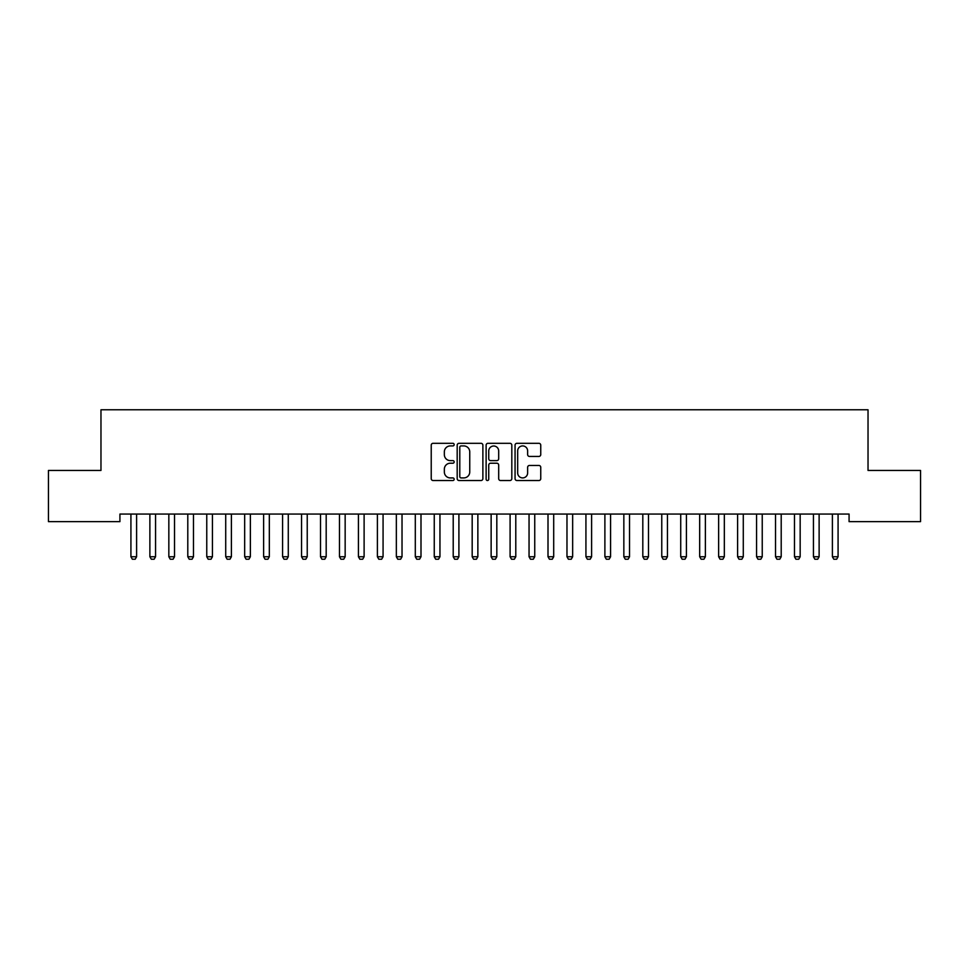 <?xml version="1.0" encoding="UTF-8"?>
<svg xmlns="http://www.w3.org/2000/svg" width="969" height="969" viewBox="0 0 969 969"><rect width="100%" height="100%" fill="white"/><g stroke="black" fill="none" stroke-linecap="round" stroke-linejoin="round"><path stroke-width="1.45" d="M454.17 444.614A1.308 1.308 0 0 0 452.862 443.305L433.095 443.305A1.865 1.865 0 0 0 431.229 445.171L431.229 478.674A1.865 1.865 0 0 0 433.095 480.527L452.862 480.527A1.308 1.308 0 0 0 454.17 479.231A1.308 1.308 0 0 0 452.862 477.923L450.306 477.923A5.959 5.959 0 0 1 444.347 471.964L444.347 469.178A5.959 5.959 0 0 1 450.306 463.218L452.862 463.218A1.308 1.308 0 0 0 454.17 461.922A1.308 1.308 0 0 0 452.862 460.614L450.306 460.614A5.959 5.959 0 0 1 444.347 454.667L444.347 451.869A5.959 5.959 0 0 1 450.306 445.922L452.862 445.922A1.308 1.308 0 0 0 454.17 444.614M538.885 456.435A1.865 1.865 0 0 0 540.75 454.57L540.75 445.171A1.865 1.865 0 0 0 538.885 443.305L516.925 443.305A1.865 1.865 0 0 0 515.06 445.171L515.06 478.674A1.865 1.865 0 0 0 516.925 480.527L538.885 480.527A1.865 1.865 0 0 0 540.75 478.674L540.75 467.312A1.865 1.865 0 0 0 538.885 465.459L529.486 465.459A1.865 1.865 0 0 0 527.633 467.312L527.633 472.945A4.978 4.978 0 0 1 522.654 477.923A4.978 4.978 0 0 1 517.676 472.945L517.676 450.9A4.978 4.978 0 0 1 522.654 445.922A4.978 4.978 0 0 1 527.633 450.9L527.633 454.57A1.865 1.865 0 0 0 529.486 456.435L538.885 456.435M849.074 514.054L119.926 514.054L119.926 521.637L48.45 521.637L48.45 470.449L100.97 470.449L100.97 409.778L868.03 409.778L868.03 470.449L920.55 470.449L920.55 521.637L849.074 521.637L849.074 514.054M482.877 445.171A1.865 1.865 0 0 0 481.012 443.305L459.052 443.305A1.865 1.865 0 0 0 457.186 445.171L457.186 478.674A1.865 1.865 0 0 0 459.052 480.527L481.012 480.527A1.865 1.865 0 0 0 482.877 478.674L482.877 445.171M487.988 443.305L509.948 443.305A1.865 1.865 0 0 1 511.814 445.171L511.814 478.674A1.865 1.865 0 0 1 509.948 480.527L500.549 480.527A1.865 1.865 0 0 1 498.684 478.674L498.684 465.084A1.865 1.865 0 0 0 496.831 463.218L490.593 463.218A1.865 1.865 0 0 0 488.739 465.084L488.739 479.231A1.308 1.308 0 0 1 487.431 480.527A1.308 1.308 0 0 1 486.123 479.231L486.123 445.171A1.865 1.865 0 0 1 487.988 443.305M461.099 445.922A1.308 1.308 0 0 0 459.791 447.218L459.791 476.627A1.308 1.308 0 0 0 461.099 477.923L463.8 477.923A5.959 5.959 0 0 0 469.747 471.964L469.747 451.869A5.959 5.959 0 0 0 463.8 445.922L461.099 445.922M498.684 450.985A4.978 4.978 0 0 0 493.718 446.006A4.978 4.978 0 0 0 488.739 450.985L488.739 458.761A1.865 1.865 0 0 0 490.593 460.614L496.831 460.614A1.865 1.865 0 0 0 498.684 458.761L498.684 450.985M130.706 514.054L130.827 514.466A1.902 1.902 -179.3 0 1 130.924 515.048L130.924 556.751L136.605 556.751L136.605 515.048A1.902 1.902 -179.3 0 1 136.702 514.466L136.823 514.054M136.605 556.751L135.188 559.222L132.341 559.222L130.924 556.751M149.662 514.054L149.795 514.466A1.902 1.902 -179.3 0 1 149.88 515.048L149.88 556.751L155.561 556.751L155.561 515.048A1.902 1.902 -179.3 0 1 155.658 514.466L155.791 514.054M155.561 556.751L154.144 559.222L151.297 559.222L149.88 556.751M168.618 514.054L168.751 514.466A1.902 1.902 -179.3 0 1 168.836 515.048L168.836 556.751L174.529 556.751L174.529 515.048A1.902 1.902 -179.3 0 1 174.614 514.466L174.747 514.054M174.529 556.751L173.1 559.222L170.265 559.222L168.836 556.751M187.574 514.054L187.707 514.466A1.902 1.902 -179.3 0 1 187.792 515.048L187.792 556.751L193.485 556.751L193.485 515.048A1.902 1.902 -179.3 0 1 193.57 514.466L193.703 514.054M193.485 556.751L192.068 559.222L189.221 559.222L187.792 556.751M206.53 514.054L206.663 514.466A1.902 1.902 -179.3 0 1 206.76 515.048L206.76 556.751L212.441 556.751L212.441 515.048A1.902 1.902 -179.3 0 1 212.526 514.466L212.659 514.054M212.441 556.751L211.024 559.222L208.178 559.222L206.76 556.751M225.498 514.054L225.62 514.466A1.902 1.902 -179.3 0 1 225.716 515.048L225.716 556.751L231.397 556.751L231.397 515.048A1.902 1.902 -179.3 0 1 231.494 514.466L231.627 514.054M231.397 556.751L229.98 559.222L227.134 559.222L225.716 556.751M244.454 514.054L244.588 514.466A1.902 1.902 -179.3 0 1 244.672 515.048L244.672 556.751L250.365 556.751L250.365 515.048A1.902 1.902 -179.3 0 1 250.45 514.466L250.583 514.054M250.365 556.751L248.936 559.222L246.09 559.222L244.672 556.751M263.411 514.054L263.544 514.466A1.902 1.902 -179.3 0 1 263.629 515.048L263.629 556.751L269.321 556.751L269.321 515.048A1.902 1.902 -179.3 0 1 269.406 514.466L269.539 514.054M269.321 556.751L267.892 559.222L265.058 559.222L263.629 556.751M282.367 514.054L282.5 514.466A1.902 1.902 -179.3 0 1 282.585 515.048L282.585 556.751L288.277 556.751L288.277 515.048A1.902 1.902 -179.3 0 1 288.362 514.466L288.496 514.054M288.277 556.751L286.86 559.222L284.014 559.222L282.585 556.751M301.323 514.054L301.456 514.466A1.902 1.902 -179.3 0 1 301.553 515.048L301.553 556.751L307.234 556.751L307.234 515.048A1.902 1.902 -179.3 0 1 307.33 514.466L307.452 514.054M307.234 556.751L305.816 559.222L302.97 559.222L301.553 556.751M320.291 514.054L320.424 514.466A1.902 1.902 -179.3 0 1 320.509 515.048L320.509 556.751L326.19 556.751L326.19 515.048A1.902 1.902 -179.3 0 1 326.287 514.466L326.42 514.054M326.19 556.751L324.772 559.222L321.926 559.222L320.509 556.751M339.247 514.054L339.38 514.466A1.902 1.902 -179.3 0 1 339.465 515.048L339.465 556.751L345.158 556.751L345.158 515.048A1.902 1.902 -179.3 0 1 345.243 514.466L345.376 514.054M345.158 556.751L343.729 559.222L340.882 559.222L339.465 556.751M358.203 514.054L358.336 514.466A1.902 1.902 -179.3 0 1 358.421 515.048L358.421 556.751L364.114 556.751L364.114 515.048A1.902 1.902 -179.3 0 1 364.199 514.466L364.332 514.054M364.114 556.751L362.685 559.222L359.85 559.222L358.421 556.751M377.159 514.054L377.292 514.466A1.902 1.902 -179.3 0 1 377.389 515.048L377.389 556.751L383.07 556.751L383.07 515.048A1.902 1.902 -179.3 0 1 383.155 514.466L383.288 514.054M383.07 556.751L381.653 559.222L378.806 559.222L377.389 556.751M396.127 514.054L396.248 514.466A1.902 1.902 -179.3 0 1 396.345 515.048L396.345 556.751L402.026 556.751L402.026 515.048A1.902 1.902 -179.3 0 1 402.123 514.466L402.244 514.054M402.026 556.751L400.609 559.222L397.762 559.222L396.345 556.751M415.083 514.054L415.216 514.466A1.902 1.902 -179.3 0 1 415.301 515.048L415.301 556.751L420.994 556.751L420.994 515.048A1.902 1.902 -179.3 0 1 421.079 514.466L421.212 514.054M420.994 556.751L419.565 559.222L416.718 559.222L415.301 556.751M434.039 514.054L434.173 514.466A1.902 1.902 -179.3 0 1 434.257 515.048L434.257 556.751L439.95 556.751L439.95 515.048A1.902 1.902 -179.3 0 1 440.035 514.466L440.168 514.054M439.95 556.751L438.521 559.222L435.687 559.222L434.257 556.751M452.995 514.054L453.129 514.466A1.902 1.902 -179.3 0 1 453.213 515.048L453.213 556.751L458.906 556.751L458.906 515.048A1.902 1.902 -179.3 0 1 458.991 514.466L459.124 514.054M458.906 556.751L457.489 559.222L454.643 559.222L453.213 556.751M471.951 514.054L472.085 514.466A1.902 1.902 -179.3 0 1 472.182 515.048L472.182 556.751L477.862 556.751L477.862 515.048A1.902 1.902 -179.3 0 1 477.959 514.466L478.08 514.054M477.862 556.751L476.445 559.222L473.599 559.222L472.182 556.751M490.92 514.054L491.041 514.466A1.902 1.902 -179.3 0 1 491.138 515.048L491.138 556.751L496.818 556.751L496.818 515.048A1.902 1.902 -179.3 0 1 496.915 514.466L497.049 514.054M496.818 556.751L495.401 559.222L492.555 559.222L491.138 556.751M509.876 514.054L510.009 514.466A1.902 1.902 -179.3 0 1 510.094 515.048L510.094 556.751L515.787 556.751L515.787 515.048A1.902 1.902 -179.3 0 1 515.871 514.466L516.005 514.054M515.787 556.751L514.357 559.222L511.511 559.222L510.094 556.751M528.832 514.054L528.965 514.466A1.902 1.902 -179.3 0 1 529.05 515.048L529.05 556.751L534.743 556.751L534.743 515.048A1.902 1.902 -179.3 0 1 534.827 514.466L534.961 514.054M534.743 556.751L533.313 559.222L530.479 559.222L529.05 556.751M547.788 514.054L547.921 514.466A1.902 1.902 -179.3 0 1 548.006 515.048L548.006 556.751L553.699 556.751L553.699 515.048A1.902 1.902 -179.3 0 1 553.784 514.466L553.917 514.054M553.699 556.751L552.282 559.222L549.435 559.222L548.006 556.751M566.756 514.054L566.877 514.466A1.902 1.902 -179.3 0 1 566.974 515.048L566.974 556.751L572.655 556.751L572.655 515.048A1.902 1.902 -179.3 0 1 572.752 514.466L572.873 514.054M572.655 556.751L571.238 559.222L568.391 559.222L566.974 556.751M585.712 514.054L585.845 514.466A1.902 1.902 -179.3 0 1 585.93 515.048L585.93 556.751L591.611 556.751L591.611 515.048A1.902 1.902 -179.3 0 1 591.708 514.466L591.841 514.054M591.611 556.751L590.194 559.222L587.347 559.222L585.93 556.751M604.668 514.054L604.801 514.466A1.902 1.902 -179.3 0 1 604.886 515.048L604.886 556.751L610.579 556.751L610.579 515.048A1.902 1.902 -179.3 0 1 610.664 514.466L610.797 514.054M610.579 556.751L609.15 559.222L606.315 559.222L604.886 556.751M623.624 514.054L623.757 514.466A1.902 1.902 -179.3 0 1 623.842 515.048L623.842 556.751L629.535 556.751L629.535 515.048A1.902 1.902 -179.3 0 1 629.62 514.466L629.753 514.054M629.535 556.751L628.118 559.222L625.271 559.222L623.842 556.751M642.58 514.054L642.713 514.466A1.902 1.902 -179.3 0 1 642.81 515.048L642.81 556.751L648.491 556.751L648.491 515.048A1.902 1.902 -179.3 0 1 648.576 514.466L648.709 514.054M648.491 556.751L647.074 559.222L644.228 559.222L642.81 556.751M661.548 514.054L661.67 514.466A1.902 1.902 -179.3 0 1 661.766 515.048L661.766 556.751L667.447 556.751L667.447 515.048A1.902 1.902 -179.3 0 1 667.544 514.466L667.677 514.054M667.447 556.751L666.03 559.222L663.184 559.222L661.766 556.751M680.504 514.054L680.638 514.466A1.902 1.902 -179.3 0 1 680.722 515.048L680.722 556.751L686.415 556.751L686.415 515.048A1.902 1.902 -179.3 0 1 686.5 514.466L686.633 514.054M686.415 556.751L684.986 559.222L682.14 559.222L680.722 556.751M699.461 514.054L699.594 514.466A1.902 1.902 -179.3 0 1 699.679 515.048L699.679 556.751L705.371 556.751L705.371 515.048A1.902 1.902 -179.3 0 1 705.456 514.466L705.589 514.054M705.371 556.751L703.942 559.222L701.108 559.222L699.679 556.751M718.417 514.054L718.55 514.466A1.902 1.902 -179.3 0 1 718.635 515.048L718.635 556.751L724.327 556.751L724.327 515.048A1.902 1.902 -179.3 0 1 724.412 514.466L724.546 514.054M724.327 556.751L722.91 559.222L720.064 559.222L718.635 556.751M737.373 514.054L737.506 514.466A1.902 1.902 -179.3 0 1 737.603 515.048L737.603 556.751L743.284 556.751L743.284 515.048A1.902 1.902 -179.3 0 1 743.38 514.466L743.502 514.054M743.284 556.751L741.866 559.222L739.02 559.222L737.603 556.751M756.341 514.054L756.474 514.466A1.902 1.902 -179.3 0 1 756.559 515.048L756.559 556.751L762.24 556.751L762.24 515.048A1.902 1.902 -179.3 0 1 762.337 514.466L762.47 514.054M762.24 556.751L760.822 559.222L757.976 559.222L756.559 556.751M775.297 514.054L775.43 514.466A1.902 1.902 -179.3 0 1 775.515 515.048L775.515 556.751L781.208 556.751L781.208 515.048A1.902 1.902 -179.3 0 1 781.293 514.466L781.426 514.054M781.208 556.751L779.779 559.222L776.932 559.222L775.515 556.751M794.253 514.054L794.386 514.466A1.902 1.902 -179.3 0 1 794.471 515.048L794.471 556.751L800.164 556.751L800.164 515.048A1.902 1.902 -179.3 0 1 800.249 514.466L800.382 514.054M800.164 556.751L798.735 559.222L795.9 559.222L794.471 556.751M813.209 514.054L813.342 514.466A1.902 1.902 -179.3 0 1 813.439 515.048L813.439 556.751L819.12 556.751L819.12 515.048A1.902 1.902 -179.3 0 1 819.205 514.466L819.338 514.054M819.12 556.751L817.703 559.222L814.856 559.222L813.439 556.751M832.177 514.054L832.298 514.466A1.902 1.902 -179.3 0 1 832.395 515.048L832.395 556.751L838.076 556.751L838.076 515.048A1.902 1.902 -179.3 0 1 838.173 514.466L838.294 514.054M838.076 556.751L836.659 559.222L833.812 559.222L832.395 556.751"/></g></svg>
